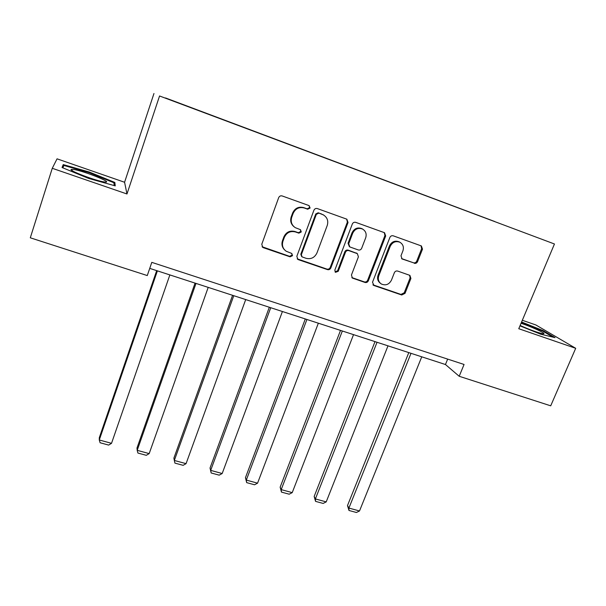 <?xml version="1.0" encoding="UTF-8"?>
<svg xmlns="http://www.w3.org/2000/svg" width="606" height="606" viewBox="0 0 606 606"><rect width="100%" height="100%" fill="white"/><g stroke="black" fill="none" stroke-linecap="round" stroke-linejoin="round"><path stroke-width="0.91" d="M310.12 208.032L309.037 205.593L282.176 195.95C280.578 195.556 279.411 196.124 278.677 197.654L261.769 244.271L262.769 247.399L263.383 247.702L290.115 256.838L292.516 255.664L291.812 253.475L286.199 251.24C282.805 248.718 281.729 245.362 282.957 241.18L284.365 237.34C286.683 232.53 290.365 230.734 295.417 231.939L298.864 233.143L301.28 231.962L300.5 229.697L295.289 227.667C291.645 225.144 290.456 221.675 291.728 217.266L293.152 213.388C295.486 208.54 299.182 206.737 304.25 207.979L307.696 209.214L310.12 208.032M294.024 226.75C290.941 224.152 290.001 220.857 291.206 216.872L292.63 213.001C294.955 208.161 298.644 206.366 303.697 207.608L307.136 208.835L309.552 207.661L309.113 205.623M262.087 246.733L289.607 256.338L292.001 255.164L291.804 253.467M284.661 249.96C282.07 247.384 281.343 244.309 282.464 240.718L283.873 236.885C286.183 232.09 289.857 230.295 294.895 231.5L298.334 232.704L300.735 231.522L300.425 229.659M414.246 263.277C415.724 263.633 416.83 263.08 417.557 261.64L422.496 249.157L421.39 245.945L393.226 235.817C391.718 235.446 390.605 235.999 389.87 237.469L372.516 282.229L373.932 285.502L401.725 295.001L405.02 293.365L410.906 278.472L409.898 275.374L397.68 271.071C396.195 270.723 395.089 271.268 394.362 272.715L391.446 280.161C389.067 284.547 385.704 285.827 381.371 284.009C378.561 282.017 377.697 279.283 378.788 275.791L390.219 246.362C392.453 242.105 395.695 240.741 399.937 242.271C403.073 244.248 404.058 247.112 402.907 250.869L400.99 255.777L402.051 258.944L413.428 262.769C414.898 263.125 416.004 262.58 416.731 261.141L421.647 248.687L421.011 245.794M518.766 328.725L575.7 348.306L550.71 405.823L459.197 376.273L464.067 364.471L151.795 262.36L147.273 275.563L30.3 237.802L52.267 168.294L126.972 193.981L159.552 95.975L554.452 243.991L518.766 328.725M348.033 222.493L346.859 219.198L317.355 208.578C315.787 208.191 314.635 208.752 313.9 210.267L296.842 256.293L297.834 259.398L298.394 259.671L327.46 269.609C328.99 269.965 330.118 269.412 330.846 267.943L348.033 222.493L347.374 222.084L346.655 219.099M355.722 222.357L384.545 232.719L385.681 235.969L368.342 280.798C367.622 282.245 366.509 282.797 365.001 282.449L352.412 278.078L351.45 275.003L358.411 256.808L357.358 253.649L348.844 250.626C347.314 250.263 346.185 250.816 345.458 252.285L338.224 271.321L335.504 272.314L334.823 270.155L352.313 224.023C353.048 222.531 354.184 221.978 355.722 222.357M575.7 348.306L535.863 324.96L522.327 320.263M126.972 193.981L124.578 182.254L57.055 158.833L52.267 168.294M494.761 221.554L165.544 97.952L494.784 221.531M159.552 95.975L554.452 243.991M124.578 182.254L153.962 93.513M149.735 268.375L445.455 364.524L459.197 376.273M297.788 259.368L297.258 258.86M447.667 359.108L445.455 364.524M114.845 182.459L89.408 172.074L63.236 164.597L62.039 167.521L88.643 178.429L115.246 185.875L114.845 182.459L114.102 184.709M519.971 325.861L540.666 334.186L555.028 337.625L543.188 330.649L521.599 321.991M297.213 258.83L326.854 269.079C328.384 269.435 329.512 268.882 330.232 267.42L347.374 222.084M318.756 213.168L316.347 214.35L301.356 254.694L302.061 256.883L306.03 258.3C311.007 259.459 314.65 257.671 316.961 252.937L327.232 225.493C328.558 220.948 327.301 217.433 323.46 214.948L318.173 212.782L315.764 213.963L316.347 214.35M301.599 256.452L300.826 254.202L315.764 213.963M323.748 215.107L322.369 214.463M318.173 212.782L321.771 214.07M351.844 277.586L364.312 281.888C365.812 282.237 366.918 281.684 367.645 280.245L384.931 235.529L384.242 232.59M357.078 253.444L348.185 250.142C346.655 249.778 345.526 250.331 344.806 251.801L337.595 270.784L338.224 271.321M335.02 271.852L337.595 270.784M365.698 237.787C366.827 234.007 365.812 231.106 362.638 229.083C358.282 227.47 354.972 228.833 352.722 233.174L348.708 243.726L349.783 246.922L358.297 249.952C359.82 250.316 360.949 249.763 361.676 248.286L365.698 237.787M361.941 228.659L362.638 229.083L361.941 228.659C357.593 227.045 354.298 228.409 352.048 232.742L352.722 233.174M349.382 246.634L348.049 243.264L352.048 232.742M401.543 258.58L413.428 262.769M399.665 242.12L399.149 241.817C394.915 240.287 391.681 241.65 389.453 245.892L390.219 246.362M380.439 283.32C377.78 281.305 376.985 278.616 378.053 275.245L389.453 245.892M372.91 284.805L400.945 294.418L404.225 292.789L410.095 277.927L409.618 275.238M62.903 167.87L63.865 165.453L89.233 172.68L89.408 172.074M62.282 167.62L63.236 164.597M542.946 331.209L543.188 330.649M156.681 270.64L99.293 437.721L99.278 439.986L157.393 270.867M169.862 274.919L111.519 443.327L108.656 445.084L100.104 442.759L99.278 439.986L111.519 443.327M195.049 283.108L136.986 448.023L137.198 450.334L196.003 283.419M208.199 287.388L149.182 453.599L146.281 455.318L137.903 453.038L137.198 450.334L149.182 453.599M232.583 295.311L173.892 458.113L174.323 460.462L233.772 295.698M245.703 299.576L186.065 463.658L183.118 465.34L174.914 463.113L174.323 460.462L186.065 463.658M73.765 169.506L71.228 169.445C68.258 170.415 95.854 180.891 104.103 181.921L104.308 181.951C115.42 183.663 84.605 171.134 73.765 169.506M89.233 172.68L113.89 182.754L114.201 185.587M520.137 325.475C529.947 329.853 537.545 332.618 542.923 333.777L543.938 333.701C544.976 332.921 530.697 326.437 521.062 323.278M521.395 322.49L542.567 330.982L552.975 337.133M269.322 307.257L210.04 467.999L210.683 470.377L270.73 307.719M323.475 214.918L322.862 214.562M282.411 311.514L222.182 473.513L219.198 475.157L211.168 472.975L210.04 467.999M211.168 472.975L210.683 470.377L222.182 473.513M305.295 318.953L245.453 477.679L246.301 480.088L306.916 319.483M318.347 323.195L257.565 483.164L254.543 484.777L246.68 482.634L245.453 477.679M246.68 482.634L246.301 480.088L257.565 483.164M340.511 330.406L280.146 487.163L281.199 489.61L342.337 330.997M353.533 334.633L292.228 492.617L289.176 494.201L281.472 492.102L280.146 487.163M281.472 492.102L281.199 489.61L292.228 492.617M375.008 341.617L314.158 496.465L315.393 498.935L377.03 342.276M387.992 345.837L326.21 501.889L323.119 503.434L315.567 501.374L314.158 496.465M315.567 501.374L315.393 498.935L326.21 501.889M408.8 352.601L347.496 505.578L348.904 508.078L411.004 353.321M421.746 356.813L359.51 510.972L356.396 512.487L348.988 510.472L347.496 505.578M348.988 510.472L348.904 508.078L359.51 510.972M303.697 207.608L304.25 207.979M292.63 213.001L293.152 213.388M291.206 216.872L291.728 217.266M298.334 232.704L298.864 233.143M294.895 231.5L295.417 231.939M283.873 236.885L284.365 237.34M282.464 240.718L282.957 241.18M289.607 256.338L290.115 256.838M262.943 247.218L263.383 247.702M307.136 208.835L307.696 209.214M330.232 267.42L330.846 267.943M326.854 269.079L327.46 269.609M297.864 259.163L298.394 259.671M300.826 254.202L301.356 254.694M384.931 235.529L385.681 235.969M367.645 280.245L368.342 280.798M364.312 281.888L365.001 282.449M352.237 277.76L352.904 278.313M356.275 252.975L356.957 253.459M348.185 250.142L348.844 250.626M344.806 251.801L345.458 252.285M348.049 243.264L348.708 243.726M401.589 258.595L402.376 259.088M378.053 275.245L378.788 275.791M410.095 277.927L410.906 278.472M404.225 292.789L405.02 293.365M400.945 294.418L401.725 295.001M373.22 284.934L373.932 285.502M421.647 248.687L422.496 249.157M416.731 261.141L417.557 261.64M262.33 246.922L262.769 247.399M297.311 258.891L297.834 259.398M351.912 277.662L352.412 278.078M356.676 253.156L357.358 253.649M335.11 271.98L335.504 272.314M399.149 241.817L399.937 242.271M373.023 284.934L373.47 285.282M72.447 170.809L71.228 169.445"/></g></svg>

